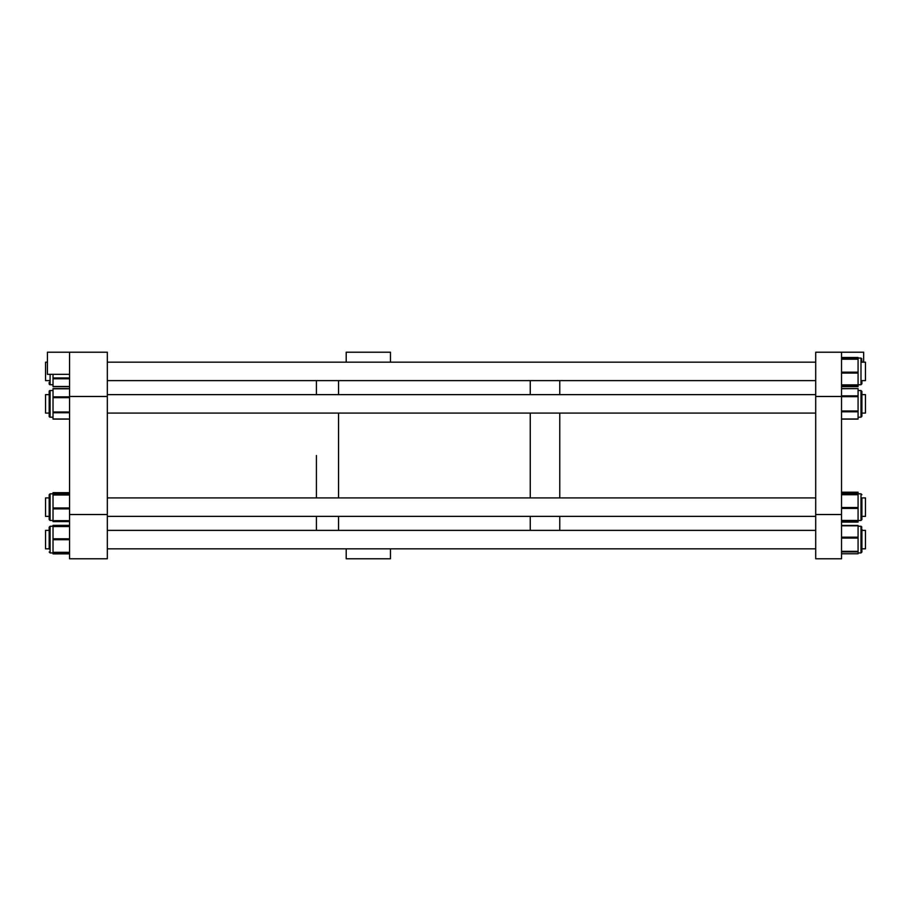 <?xml version="1.0" encoding="UTF-8"?>
<svg xmlns="http://www.w3.org/2000/svg" width="911" height="911" viewBox="0 0 911 911"><rect width="100%" height="100%" fill="white"/><g stroke="black" fill="none" stroke-linecap="round" stroke-linejoin="round"><path stroke-width="1.37" d="M346.203 548.832L346.203 558.785L390.466 558.785L390.466 548.832M390.466 362.168L390.466 352.215L346.203 352.215L346.203 362.168M815.709 558.785L841.536 558.785L841.536 514.521L815.709 514.521L815.709 558.785M841.536 396.479L841.536 352.215L815.709 352.215L815.709 396.479L841.536 396.479L841.536 514.521M815.709 396.479L815.709 514.521M861.908 530.145L861.908 548.285M861.908 528.87L861.908 529.746M858.071 553.774L841.536 553.774L858.071 553.774L858.071 525.442L841.536 525.453M861.908 550.54L861.908 549.071M861.908 530.384L865.45 530.384L865.45 548.832L861.908 548.832L861.908 552.02L860.986 552.943L860.986 526.273L858.071 526.273M861.908 519.281L861.908 516.366L861.908 519.281M861.908 497.918L861.908 519.566L861.908 516.366L865.45 516.366L865.45 497.918L861.908 497.918M841.536 522.083L858.071 522.083L858.071 492.213L841.536 492.259M841.536 386.503L858.071 386.594L858.071 357.511L841.536 357.511L858.071 357.511M861.908 361.508L861.908 360.46M858.071 358.057L860.986 358.057L860.986 384.727L861.908 383.804L861.908 380.616L861.908 382.324M858.071 493.432L841.536 493.432L858.071 493.432M861.908 391.434L861.908 416.27L860.986 417.192L860.986 390.512L861.908 391.434L860.986 390.512L858.071 390.512M841.536 418.992L858.071 418.992L858.071 388.598L841.536 388.712M861.908 414.79L861.908 409.301M49.183 548.957L49.183 527.196L49.183 528.995L49.183 527.196L50.105 526.273L50.105 552.943L49.183 552.02L50.105 552.943L53.02 552.943L53.02 553.877L69.555 553.865L53.02 553.877M53.02 525.34L69.555 525.34L53.02 525.34L53.02 552.943L50.105 552.943M53.02 492.669L69.555 492.669L53.02 492.669L53.02 521.616L69.555 521.604L53.02 521.616M49.183 416.236L49.183 416.27A0.922 0.922 0 0 0 50.003 417.192M53.02 390.512L50.105 390.512L50.105 417.192L49.183 416.27L49.183 391.468A0.922 0.922 0 0 1 49.946 390.523M69.555 419.117L53.02 419.117L53.02 388.598L69.555 388.724M50.105 390.512L49.183 392.926M50.105 374.341L50.105 384.715L49.183 383.793A0.922 0.922 0 0 0 50.105 384.727L53.02 384.727M53.02 386.64L69.555 386.64L53.02 386.651L53.02 374.341M49.183 383.793L49.183 382.324M53.02 553.102L69.555 553.102L53.02 553.102M49.183 519.566L49.183 494.73L50.105 493.808L50.105 520.488L49.183 519.566L50.105 520.488L53.02 520.488M53.02 521.046L69.555 521.046L53.02 521.046M53.02 493.25L69.555 493.25L53.02 493.238M49.183 496.21L49.183 508.076M69.555 352.215L107.327 352.215L107.327 558.785L69.555 558.785L69.555 352.215L47.429 352.215L47.429 374.341L69.555 374.341M107.327 396.479L69.555 396.479M107.327 514.521L69.555 514.521M841.536 352.215L863.662 352.215L863.662 362.168M49.183 530.384L45.55 530.384L45.55 548.832L49.183 548.832M49.183 497.918L45.55 497.918L45.55 516.366L49.183 516.366M49.183 394.634L45.55 394.634L45.55 413.082L49.183 413.082M47.429 362.168L45.55 362.168L45.55 380.616L49.183 380.616M530.259 393.928L530.259 380.616L530.259 393.928M530.259 413.082L530.259 497.918L530.259 413.082M530.259 516.366L530.259 530.384L530.259 516.366M338.55 393.928L338.55 380.616L338.55 393.928M338.55 413.082L338.55 497.918L338.55 413.082M338.55 516.366L338.55 530.384L338.55 516.366M559.775 380.616L559.775 394.634L559.775 380.616M559.775 413.082L559.775 497.918L559.775 413.082M559.775 516.366L559.775 530.384L559.775 516.366M316.424 455.5L316.424 497.918L316.424 455.5M316.424 516.366L316.424 530.384L316.424 516.366M316.424 380.616L316.424 394.634L316.424 380.616M861.908 362.168L865.45 362.168L865.45 380.616L861.908 380.616M861.908 394.634L865.45 394.634L865.45 413.082L861.908 413.082M841.536 551.337L858.071 551.337M841.536 537.183L858.071 537.183M841.536 538.105L858.071 538.105M841.536 525.806L858.071 525.806M841.536 551.907L858.071 551.907M841.536 521.844L858.071 521.844M841.536 386.423L858.071 386.423M841.536 384.875L858.071 384.875M841.536 372.166L858.071 372.166M841.536 373.077L858.071 373.077M841.536 359.207L858.071 359.207M841.536 358.683L858.071 358.683M841.536 385.273L858.071 385.273L841.536 385.273M841.536 520.443L860.986 520.488L861.908 519.566L860.986 520.488L860.986 493.808L861.908 494.73L860.986 493.808L858.071 493.808M841.536 507.507L858.071 507.507M841.536 508.429L858.071 508.429M841.536 494.719L858.071 494.719M841.536 494.217L858.071 494.217M841.536 520.853L858.071 520.853L841.536 520.853M841.536 411.795L858.071 411.795M841.536 410.998L858.071 410.998M841.536 396.661L858.071 396.661M841.536 395.864L858.071 395.864M69.555 553.535L53.02 553.535M69.555 492.988L53.02 492.988M69.555 377.951L53.02 377.951M69.555 378.771L53.02 378.771M69.555 386.492L53.02 386.492M69.555 388.792L53.02 388.792M69.555 396.854L53.02 396.854M69.555 397.686L53.02 397.686M69.555 411.988L53.02 411.988M69.555 412.751L53.02 412.751M69.555 418.98L53.02 418.98M69.555 552.783L53.02 552.783M69.555 526.114L53.02 526.114L69.555 526.114M69.555 526.558L53.02 526.558M69.555 538.811L53.02 538.811M69.555 539.733L53.02 539.733M69.555 552.305L53.02 552.305M69.555 494.468L53.02 494.468M69.555 494.992L53.02 494.992M69.555 507.974L53.02 507.974M69.555 508.896L53.02 508.896M69.555 520.659L53.02 520.659M861.908 552.02L860.986 552.943L858.071 552.943M841.536 525.442L858.071 525.442M860.986 526.273L861.908 527.196L860.986 526.273M841.536 492.213L858.071 492.213M841.536 386.594L858.071 386.594M858.071 384.727L860.986 384.727L861.908 383.804M860.986 358.057L861.908 358.98M841.536 419.117L858.071 419.117M841.536 388.598L858.071 388.598M861.908 416.27L860.986 417.192L858.071 417.192M50.105 493.808L53.02 493.808L50.105 493.808L49.183 494.73M69.555 388.598L53.02 388.598M50.105 417.192L53.02 417.192M69.555 388.633L53.02 388.633M69.555 419.071L53.02 419.071M53.02 526.273L50.105 526.273L49.183 527.196M815.709 530.384L107.327 530.384M815.709 548.832L107.327 548.832M815.709 497.918L107.327 497.918M815.709 516.366L107.327 516.366M815.709 380.616L107.327 380.616M815.709 362.168L107.327 362.168M815.709 413.082L107.327 413.082M815.709 394.634L107.327 394.634"/></g></svg>
